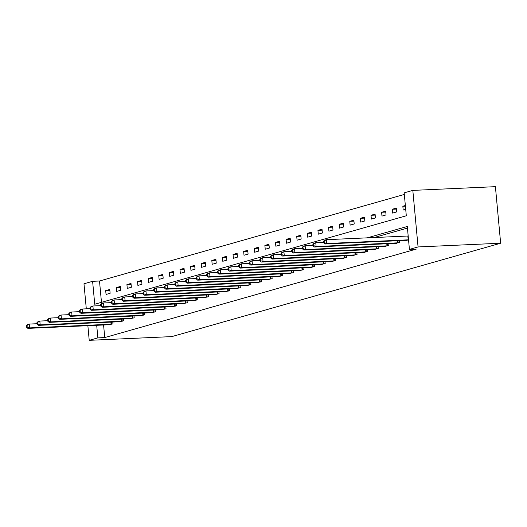 <?xml version="1.0" encoding="UTF-8"?>
<svg xmlns="http://www.w3.org/2000/svg" width="527" height="527" viewBox="0 0 527 527"><rect width="100%" height="100%" fill="white"/><g stroke="black" fill="none" stroke-linecap="round" stroke-linejoin="round"><path stroke-width="0.79" d="M86.303 308.829L83.977 283.776L92.614 281.319L94.741 304.25L406.304 215.774L404.176 192.842L412.819 190.392L495.406 186.67L500.65 243.224L171.809 336.608L89.221 340.33L97.864 337.873L104.748 337.563L416.31 249.087L409.426 249.396L407.299 226.472L367.214 237.855M404.328 194.443L99.498 281.01L92.614 281.319M99.498 281.01L101.474 302.333M106.052 294.448L110.13 293.289L109.781 289.468L105.696 290.627L106.052 294.448M116.665 291.431L120.742 290.272L120.393 286.451L116.309 287.61L116.665 291.431M127.277 288.421L131.355 287.261L131.006 283.44L126.921 284.6L127.277 288.421M137.89 285.403L141.967 284.244L141.611 280.423L137.534 281.583L137.89 285.403M148.502 282.393L152.58 281.234L152.224 277.413L148.146 278.572L148.502 282.393M159.114 279.376L163.192 278.216L162.836 274.396L158.759 275.555L159.114 279.376M169.727 276.365L173.805 275.206L173.449 271.385L169.371 272.545L169.727 276.365M180.339 273.348L184.417 272.189L184.061 268.368L179.984 269.528L180.339 273.348M190.945 270.338L195.03 269.178L194.674 265.358L190.596 266.517L190.945 270.338M201.558 267.321L205.642 266.161L205.286 262.341L201.209 263.5L201.558 267.321M212.17 264.31L216.254 263.151L215.899 259.33L211.821 260.49L212.17 264.31M222.783 261.293L226.867 260.134L226.511 256.313L222.434 257.472L222.783 261.293M233.395 258.283L237.479 257.123L237.124 253.303L233.039 254.462L233.395 258.283M244.008 255.266L248.092 254.106L247.736 250.285L243.652 251.445L244.008 255.266M254.62 252.255L258.704 251.096L258.349 247.275L254.264 248.434L254.62 252.255M265.233 249.238L269.317 248.085L268.961 244.258L264.877 245.417L265.233 249.238M275.845 246.228L279.929 245.068L279.573 241.247L275.489 242.407L275.845 246.228M286.457 243.217L290.542 242.058L290.186 238.237L286.102 239.39L286.457 243.217M297.07 240.2L301.154 239.041L300.798 235.22L296.714 236.379L297.07 240.2M307.682 237.19L311.767 236.03L311.411 232.209L307.327 233.369L307.682 237.19M318.295 234.172L322.379 233.013L322.023 229.192L317.939 230.352L318.295 234.172M328.907 231.162L332.985 230.003L332.636 226.182L328.552 227.341L328.907 231.162M339.52 228.145L343.597 226.985L343.248 223.165L339.164 224.324L339.52 228.145M350.132 225.134L354.21 223.975L353.861 220.154L349.776 221.314L350.132 225.134M360.745 222.117L364.822 220.958L364.473 217.137L360.389 218.297L360.745 222.117M371.357 219.107L375.435 217.947L375.079 214.127L371.001 215.286L371.357 219.107M381.97 216.09L386.047 214.93L385.692 211.11L381.614 212.269L381.97 216.09M392.582 213.079L396.66 211.92L396.304 208.099L392.226 209.259L392.582 213.079M405.355 205.53L402.839 206.241L403.195 210.062L405.711 209.351M407.45 228.072L374.098 237.545M103.575 324.968L104.748 337.563M108.858 324.731L112.969 323.855L112.798 322.017M119.471 321.72L123.581 320.844L123.41 319.006M130.083 318.703L134.194 317.827L134.023 315.989M140.696 315.693L144.806 314.817L144.635 312.979M151.308 312.676L155.419 311.8L155.248 309.962M161.921 309.665L166.031 308.789L165.86 306.951M172.533 306.648L176.644 305.772L176.473 303.934M183.146 303.638L187.256 302.762L187.085 300.924M193.758 300.621L197.869 299.744L197.697 297.913M204.371 297.61L208.481 296.734L208.31 294.896M214.983 294.593L219.087 293.717L218.922 291.886M225.596 291.583L229.7 290.706L229.535 288.868M236.208 288.565L240.312 287.696L240.147 285.858M246.82 285.555L250.924 284.679L250.753 282.841M257.433 282.544L261.537 281.668L261.366 279.83M268.045 279.527L272.149 278.651L271.978 276.813M278.658 276.517L282.762 275.641L282.591 273.803M289.27 273.5L293.374 272.624L293.203 270.786M299.883 270.489L303.987 269.613L303.815 267.775M310.489 267.472L314.599 266.596L314.428 264.758M321.101 264.462L325.212 263.586L325.04 261.748M331.714 261.445L335.824 260.569L335.653 258.731M342.326 258.434L346.437 257.558L346.265 255.72M352.938 255.417L357.049 254.541L356.878 252.703M363.551 252.407L367.662 251.531L367.49 249.693M374.163 249.39L378.274 248.513L378.103 246.676M384.776 246.379L388.886 245.503L388.715 243.665M395.388 243.362L399.499 242.486L399.328 240.648M406.001 240.352L408.544 239.917M409.426 249.396L418.063 246.946L500.65 243.224M418.063 246.946L412.819 190.392M87.864 325.679L89.221 340.33M96.691 325.278L97.864 337.873M109.866 290.436L105.696 290.627M120.479 287.426L116.309 287.61M131.091 284.409L126.921 284.6M141.704 281.398L137.534 281.583M152.316 278.381L148.146 278.572M162.929 275.371L158.759 275.555M173.541 272.354L169.371 272.545M184.154 269.343L179.984 269.528M194.766 266.326L190.596 266.517M205.378 263.316L201.209 263.5M215.991 260.298L211.821 260.49M226.603 257.288L222.434 257.472M237.216 254.271L233.039 254.462M247.828 251.26L243.652 251.445M258.441 248.243L254.264 248.434M269.053 245.233L264.877 245.417M279.666 242.216L275.489 242.407M290.278 239.205L286.102 239.39M300.884 236.188L296.714 236.379M311.497 233.178L307.327 233.369M322.109 230.167L317.939 230.352M332.721 227.15L328.552 227.341M343.334 224.14L339.164 224.324M353.946 221.123L349.776 221.314M364.559 218.112L360.389 218.297M375.171 215.095L371.001 215.286M385.784 212.085L381.614 212.269M396.396 209.067L392.226 209.259M405.408 206.129L402.839 206.241M26.35 325.64L26.495 327.168L27.173 326.977L27.029 325.449L26.35 325.64L27.523 324.56L29.222 324.072L29.578 327.893L111.869 324.171M27.173 326.977L29.578 327.893L27.878 328.38L109.985 324.704M27.029 325.449L29.222 324.072L37.061 323.723M26.495 327.168L27.878 328.38M36.962 322.623L37.101 324.151L37.786 323.96L37.641 322.432L36.962 322.623L38.135 321.542L39.835 321.062L40.19 324.882L122.481 321.154M37.786 323.96L40.19 324.882L38.491 325.363L120.597 321.687M37.641 322.432L39.835 321.062L47.674 320.706M37.101 324.151L38.491 325.363M47.575 319.612L47.713 321.141L48.398 320.95L48.253 319.421L47.575 319.612L48.747 318.532L50.447 318.044L50.803 321.865L133.094 318.143M48.398 320.95L50.803 321.865L49.103 322.353L131.21 318.677M48.253 319.421L50.447 318.044L58.286 317.695M47.713 321.141L49.103 322.353M58.187 316.602L58.326 318.13L59.011 317.933L58.866 316.404L58.187 316.602L59.36 315.515L61.06 315.034L61.415 318.855L143.706 315.126M59.011 317.933L61.415 318.855L59.716 319.336L141.822 315.66M58.866 316.404L61.06 315.034L68.899 314.678M58.326 318.13L59.716 319.336M68.8 313.585L68.938 315.113L69.623 314.922L69.478 313.394L68.8 313.585L69.972 312.504L71.672 312.017L72.028 315.844L154.319 312.116M69.623 314.922L72.028 315.844L70.328 316.325L152.435 312.649M69.478 313.394L71.672 312.017L79.511 311.668M68.938 315.113L70.328 316.325M79.412 310.574L79.551 312.103L80.236 311.905L80.091 310.377L79.412 310.574L80.585 309.487L82.284 309.006L82.64 312.827L164.931 309.099M80.236 311.905L82.64 312.827L80.941 313.308L163.047 309.632M80.091 310.377L82.284 309.006L90.124 308.651M79.551 312.103L80.941 313.308M90.025 307.557L90.163 309.085L90.848 308.894L90.703 307.366L90.025 307.557L91.197 306.477L92.897 305.996L93.253 309.817L175.544 306.088M90.848 308.894L93.253 309.817L91.553 310.298L173.66 306.622M90.703 307.366L92.897 305.996L100.736 305.64M90.163 309.085L91.553 310.298M100.637 304.547L100.776 306.075L101.454 305.877L101.316 304.349L100.637 304.547L101.81 303.46L103.509 302.979L103.865 306.8L186.15 303.071M101.454 305.877L103.865 306.8L102.166 307.281L184.272 303.605M101.316 304.349L103.509 302.979L111.349 302.623M100.776 306.075L102.166 307.281M111.25 301.53L111.388 303.058L112.067 302.867L111.928 301.339L111.25 301.53L112.422 300.449L114.122 299.968L114.478 303.789L196.762 300.061M112.067 302.867L114.478 303.789L112.771 304.27L194.885 300.594M111.928 301.339L114.122 299.968L121.961 299.613M111.388 303.058L112.771 304.27M121.862 298.519L122 300.047L122.679 299.85L122.541 298.322L121.862 298.519L123.035 297.432L124.734 296.951L125.09 300.772L207.374 297.044M122.679 299.85L125.09 300.772L123.384 301.253L205.497 297.577M122.541 298.322L124.734 296.951L132.573 296.602M122 300.047L123.384 301.253M132.475 295.502L132.613 297.03L133.291 296.839L133.153 295.311L132.475 295.502L133.647 294.422L135.347 293.941L135.702 297.762L217.987 294.033M133.291 296.839L135.702 297.762L133.996 298.242L216.11 294.567M133.153 295.311L135.347 293.941L143.186 293.585M132.613 297.03L133.996 298.242M143.08 292.492L143.225 294.02L143.904 293.822L143.766 292.294L143.08 292.492L144.26 291.405L145.959 290.924L146.315 294.745L228.599 291.016M143.904 293.822L146.315 294.745L144.609 295.232L226.722 291.55M143.766 292.294L145.959 290.924L153.798 290.575M143.225 294.02L144.609 295.232M153.693 289.475L153.838 291.003L154.516 290.812L154.378 289.283L153.693 289.475L154.866 288.394L156.572 287.913L156.921 291.734L239.212 288.005M154.516 290.812L156.921 291.734L155.221 292.215L237.334 288.539M154.378 289.283L156.572 287.913L164.411 287.558M153.838 291.003L155.221 292.215M164.305 286.464L164.45 287.992L165.129 287.795L164.991 286.266L164.305 286.464L165.478 285.384L167.184 284.896L167.533 288.717L249.824 284.995M165.129 287.795L167.533 288.717L165.834 289.204L247.947 285.529M164.991 286.266L167.184 284.896L175.023 284.547M164.45 287.992L165.834 289.204M174.918 283.447L175.063 284.975L175.741 284.784L175.603 283.256L174.918 283.447L176.09 282.367L177.797 281.886L178.146 285.706L260.437 281.978M175.741 284.784L178.146 285.706L176.446 286.187L258.559 282.512M175.603 283.256L177.797 281.886L185.636 281.53M175.063 284.975L176.446 286.187M185.53 280.436L185.675 281.965L186.354 281.774L186.215 280.239L185.53 280.436L186.703 279.356L188.409 278.869L188.758 282.689L271.049 278.967M186.354 281.774L188.758 282.689L187.059 283.177L269.172 279.501M186.215 280.239L188.409 278.869L196.248 278.519M185.675 281.965L187.059 283.177M196.143 277.419L196.288 278.948L196.966 278.757L196.828 277.228L196.143 277.419L197.315 276.339L199.015 275.858L199.371 279.679L281.662 275.95M196.966 278.757L199.371 279.679L197.671 280.16L279.784 276.484M196.828 277.228L199.015 275.858L206.861 275.502M196.288 278.948L197.671 280.16M206.755 274.409L206.9 275.937L207.579 275.746L207.434 274.218L206.755 274.409L207.928 273.329L209.627 272.841L209.983 276.662L292.274 272.94M207.579 275.746L209.983 276.662L208.284 277.149L290.397 273.473M207.434 274.218L209.627 272.841L217.473 272.492M206.9 275.937L208.284 277.149M217.368 271.392L217.513 272.92L218.191 272.729L218.046 271.201L217.368 271.392L218.54 270.311L220.24 269.831L220.596 273.651L302.887 269.923M218.191 272.729L220.596 273.651L218.896 274.132L301.009 270.456M218.046 271.201L220.24 269.831L228.086 269.475M217.513 272.92L218.896 274.132M227.98 268.381L228.125 269.91L228.804 269.719L228.659 268.19L227.98 268.381L229.153 267.301L230.852 266.814L231.208 270.634L313.499 266.912M228.804 269.719L231.208 270.634L229.508 271.122L311.622 267.446M228.659 268.19L230.852 266.814L238.698 266.464M228.125 269.91L229.508 271.122M238.593 265.364L238.738 266.893L239.416 266.702L239.271 265.173L238.593 265.364L239.765 264.284L241.465 263.803L241.821 267.624L324.112 263.895M239.416 266.702L241.821 267.624L240.121 268.105L322.234 264.429M239.271 265.173L241.465 263.803L249.304 263.447M238.738 266.893L240.121 268.105M249.205 262.354L249.35 263.882L250.029 263.691L249.884 262.163L249.205 262.354L250.378 261.273L252.077 260.786L252.433 264.607L334.724 260.885M250.029 263.691L252.433 264.607L250.733 265.094L332.847 261.418M249.884 262.163L252.077 260.786L259.916 260.437M249.35 263.882L250.733 265.094M259.818 259.337L259.963 260.872L260.641 260.674L260.496 259.146L259.818 259.337L260.99 258.256L262.69 257.775L263.045 261.596L345.337 257.868M260.641 260.674L263.045 261.596L261.346 262.077L343.452 258.401M260.496 259.146L262.69 257.775L270.529 257.42M259.963 260.872L261.346 262.077M270.43 256.326L270.568 257.855L271.253 257.663L271.109 256.135L270.43 256.326L271.603 255.246L273.302 254.758L273.658 258.586L355.949 254.857M271.253 257.663L273.658 258.586L271.958 259.067L354.065 255.391M271.109 256.135L273.302 254.758L281.141 254.409M270.568 257.855L271.958 259.067M281.043 253.316L281.181 254.844L281.866 254.646L281.721 253.118L281.043 253.316L282.215 252.229L283.915 251.748L284.27 255.569L366.561 251.84M281.866 254.646L284.27 255.569L282.571 256.05L364.677 252.374M281.721 253.118L283.915 251.748L291.754 251.392M281.181 254.844L282.571 256.05M291.655 250.299L291.793 251.827L292.478 251.636L292.333 250.108L291.655 250.299L292.828 249.218L294.527 248.731L294.883 252.558L377.174 248.83M292.478 251.636L294.883 252.558L293.183 253.039L375.29 249.363M292.333 250.108L294.527 248.731L302.366 248.382M291.793 251.827L293.183 253.039M302.267 247.288L302.406 248.816L303.091 248.619L302.946 247.091L302.267 247.288L303.44 246.201L305.14 245.72L305.495 249.541L387.786 245.813M303.091 248.619L305.495 249.541L303.796 250.022L385.902 246.346M302.946 247.091L305.14 245.72L312.979 245.365M302.406 248.816L303.796 250.022M312.88 244.271L313.018 245.799L313.703 245.608L313.558 244.08L312.88 244.271L314.052 243.191L315.752 242.71L316.108 246.531L398.399 242.802M313.703 245.608L316.108 246.531L314.408 247.011L396.515 243.336M313.558 244.08L315.752 242.71L323.591 242.354M313.018 245.799L314.408 247.011M323.492 241.261L323.631 242.789L324.316 242.591L324.171 241.063L323.492 241.261L324.665 240.174L326.365 239.693L326.72 243.514L408.537 239.825M324.316 242.591L326.72 243.514L325.021 243.994L407.127 240.319M324.171 241.063L326.365 239.693L408.181 236.004M323.631 242.789L325.021 243.994M111.065 324.224L110.868 322.109M111.625 324.191L111.428 322.083M121.678 321.213L121.48 319.092M122.238 321.174L122.04 319.066M132.284 318.196L132.093 316.081M132.85 318.163L132.652 316.055M142.896 315.186L142.705 313.064M143.463 315.146L143.265 313.038M153.509 312.175L153.317 310.054M154.075 312.136L153.877 310.028M164.121 309.158L163.923 307.037M164.688 309.118L164.49 307.01M174.733 306.147L174.536 304.026M175.3 306.108L175.102 304M185.346 303.13L185.148 301.009M185.912 303.091L185.715 300.983M195.958 300.12L195.761 297.999M196.525 300.08L196.327 297.972M206.571 297.103L206.373 294.982M207.137 297.07L206.94 294.955M217.183 294.092L216.986 291.971M217.75 294.053L217.552 291.945M227.796 291.075L227.598 288.954M228.362 291.042L228.165 288.928M238.408 288.065L238.211 285.944M238.968 288.025L238.777 285.917M249.021 285.048L248.823 282.927M249.581 285.015L249.39 282.9M259.633 282.037L259.436 279.916M260.193 281.998L260.002 279.89M270.246 279.02L270.048 276.899M270.806 278.987L270.614 276.879M280.858 276.01L280.66 273.888M281.418 275.97L281.227 273.862M291.471 272.993L291.273 270.871M292.03 272.96L291.839 270.852M302.083 269.982L301.885 267.861M302.643 269.943L302.452 267.835M312.695 266.965L312.498 264.844M313.255 266.932L313.058 264.824M323.308 263.955L323.11 261.833M323.868 263.915L323.67 261.807M333.92 260.937L333.723 258.823M334.48 260.905L334.283 258.797M344.533 257.927L344.335 255.806M345.093 257.887L344.895 255.779M355.145 254.91L354.948 252.795M355.705 254.877L355.508 252.769M365.751 251.899L365.56 249.778M366.318 251.86L366.12 249.752M376.364 248.889L376.173 246.768M376.93 248.849L376.733 246.741M386.976 245.872L386.785 243.751M387.543 245.832L387.345 243.724M397.589 242.861L397.391 240.74M398.155 242.822L397.957 240.714M408.201 239.844L407.845 236.024"/></g></svg>
